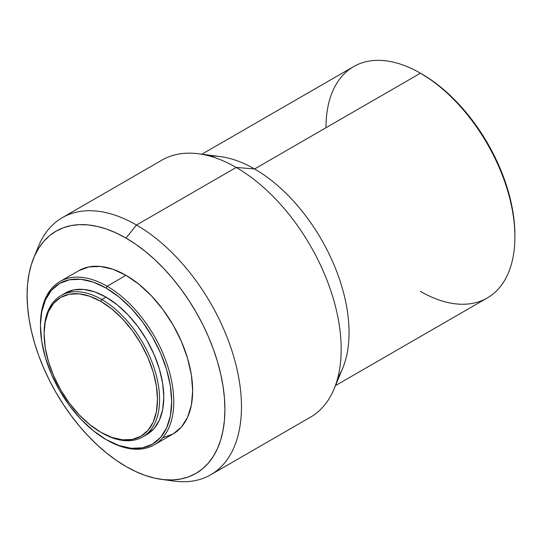 <?xml version="1.0" encoding="UTF-8"?>
<svg xmlns="http://www.w3.org/2000/svg" width="542" height="542" viewBox="0 0 542 542"><rect width="100%" height="100%" fill="white"/><g stroke="black" fill="none" stroke-linecap="round" stroke-linejoin="round"><path stroke-width="0.81" d="M44.132 333.499A81.646 47.14 60 0 1 61.043 295.519A81.646 47.14 60 0 1 101.862 299.557L100.812 301.379A80.162 46.28 60 0 1 157.492 399.549A80.162 46.28 60 0 1 100.812 432.279L101.862 432.882A81.646 47.14 -120 0 0 159.592 399.549A81.646 47.14 -120 0 0 101.862 299.557A81.646 47.14 60 0 1 155.202 371.507A81.646 47.14 60 0 1 142.681 436.927A81.646 47.14 60 0 1 101.862 432.882L100.812 432.279A80.162 46.28 60 0 1 44.132 334.102A80.162 46.28 60 0 1 100.812 301.379L101.862 299.557L106.063 297.138L101.862 299.557A81.646 47.14 -120 0 0 44.132 332.89L45.223 321.962L48.448 311.548L53.685 303.256L60.731 297.409L69.322 294.225L79.125 293.839L89.755 296.25L100.812 301.379L111.869 309.021L122.506 318.886L132.302 330.586L140.893 343.689L147.939 357.673L153.183 372.015L156.408 386.155L157.492 399.549L156.408 411.69L153.183 422.11L147.939 430.402L140.893 436.249L132.302 439.427L122.506 439.819L111.869 437.401L100.812 432.279L89.755 424.637L79.125 414.772L69.322 403.065L60.731 389.969L53.685 375.979L48.448 361.643L45.223 347.503L44.132 334.102M144.728 435.619A81.646 47.14 -120 0 0 146.882 434.501A81.646 47.14 -120 0 0 159.395 369.082A81.646 47.14 -120 0 0 106.063 297.138L94.796 291.914L83.969 289.455L73.99 289.855L65.236 293.093L61.043 295.519M40.46 325.315A94.261 54.424 60 0 1 59.979 281.555A94.261 54.424 60 0 1 107.113 286.23L106.063 288.046A92.777 53.563 60 0 1 171.665 401.676A92.777 53.563 60 0 1 106.063 439.548L107.113 440.158A94.261 54.424 -120 0 0 173.765 401.676A94.261 54.424 -120 0 0 107.113 286.23A94.261 54.424 60 0 1 168.691 369.292A94.261 54.424 60 0 1 154.24 444.826A94.261 54.424 60 0 1 107.113 440.158L106.063 439.548A92.777 53.563 60 0 1 40.46 325.925A92.777 53.563 60 0 1 106.063 288.046L107.113 286.23L126.001 275.316L107.113 286.23A94.261 54.424 -120 0 0 40.46 324.712L41.72 311.874L45.453 299.814L51.517 290.221L59.674 283.452L69.613 279.767L80.954 279.32L93.265 282.111L106.063 288.046L118.861 296.887L131.164 308.303L142.505 321.853L152.451 337.016L160.608 353.201L166.672 369.8L170.405 386.168L171.665 401.676L170.405 415.721L166.672 427.78L160.608 437.374L152.451 444.142L142.505 447.827L131.164 448.275L118.861 445.483L106.063 439.548L93.265 430.707L80.954 419.291L69.613 405.741L59.674 390.579L51.517 374.393L45.453 357.795L41.72 341.426L40.46 325.925M163.034 437.658L173.135 433.918A94.261 54.424 -120 0 0 187.586 358.384A94.261 54.424 -120 0 0 126.001 275.316L113 269.293L100.5 266.454L88.976 266.908L78.875 270.648L59.979 281.555M161.292 479.345L173.955 481.072A148.44 85.704 -120 0 0 239.727 383.831A148.44 85.704 -120 0 0 136.503 225.018L126.001 238.08A139.87 80.758 60 0 1 223.27 387.72A139.87 80.758 60 0 1 161.292 479.345A139.87 80.758 60 0 1 126.001 466.493A139.87 80.758 60 0 1 33.611 258.188A139.87 80.758 60 0 1 126.001 238.08L136.503 225.018A148.44 85.704 60 0 1 233.473 355.83A148.44 85.704 60 0 1 210.723 474.778A148.44 85.704 60 0 1 167.451 479.907M210.723 474.778L310.437 417.204A148.44 85.704 -120 0 0 333.195 298.256A148.44 85.704 -120 0 0 236.217 167.451L136.503 225.018L236.217 167.451A148.44 85.704 60 0 1 334.102 388.932L342.68 368.296A133.596 77.133 -120 0 0 254.584 168.962L236.217 167.451L254.584 168.962A133.596 77.133 60 0 1 337.842 377.666M335.484 385.606L487.231 297.998A133.596 77.133 -120 0 0 507.712 190.94A133.596 77.133 -120 0 0 420.429 73.217L254.584 168.962L420.429 73.217A133.596 77.133 60 0 1 420.436 73.217A133.596 77.133 60 0 1 514.9 236.84A133.596 77.133 60 0 1 420.429 291.379M422.008 74.125L420.436 73.217L422.008 74.125A131.374 75.846 -120 0 1 514.9 235.018L514.453 224.246L513.118 213.06L510.903 201.577L507.827 189.89L503.931 178.122L499.243 166.387L493.816 154.795L487.692 143.461L480.937 132.492L473.613 121.997L465.795 112.072L457.556 102.811L448.972 94.308L440.131 86.645L431.114 79.898L420.436 73.217A133.596 77.133 -120 0 0 353.635 66.598L201.881 154.206M325.966 127.756A133.596 77.133 60 0 1 420.429 73.217M209.944 156.137A133.596 77.133 60 0 1 254.584 168.962A133.596 77.133 -120 0 0 220.472 156.631L198.318 153.745A148.44 85.704 60 0 1 236.217 167.451A148.44 85.704 -120 0 0 161.997 160.1L62.283 217.667A148.44 85.704 60 0 1 136.503 225.018A148.44 85.704 -120 0 0 38.448 246.366L33.611 258.188M36.206 252.579A148.44 85.704 60 0 1 62.283 217.667M126.001 466.493L116.313 460.341L106.706 453.153L97.296 444.996L88.156 435.944L79.383 426.087L71.056 415.518L63.258 404.339L56.07 392.659L49.552 380.592L43.766 368.255L38.78 355.762L34.627 343.235L31.361 330.789L29.004 318.56L27.574 306.65L27.1 295.18L27.574 284.259L29.004 273.995L31.361 264.489L34.627 255.824L38.78 248.087L43.766 241.353L49.552 235.689L56.07 231.149L63.258 227.775L71.056 225.601L79.383 224.645L88.156 224.916L97.296 226.42L106.706 229.13L116.313 233.033L126.001 238.08L135.696 244.225L145.303 251.413L154.714 259.571L163.853 268.622L172.627 278.48L180.953 289.049L188.752 300.227L195.94 311.907L202.457 323.974L208.243 336.311L213.23 348.804L217.383 361.331L220.648 373.777L223.006 386.006L224.435 397.916L224.91 409.386L224.435 420.307L223.006 430.572L220.648 440.077L217.383 448.742L213.23 456.479L208.243 463.214L202.457 468.877L195.94 473.417L188.752 476.791L180.953 478.965L172.627 479.921L163.853 479.65L154.714 478.146L145.303 475.436L135.696 471.533L126.001 466.493M154.24 444.826L173.135 433.918L181.428 427.042L187.586 417.286L191.38 405.043L192.661 390.762L191.38 375.01L187.586 358.384L181.428 341.521L173.135 325.071L163.034 309.672L151.509 295.905L139.009 284.306L126.001 275.316A94.261 54.424 -120 0 0 78.875 270.648M142.681 436.927L146.882 434.501L154.064 428.546L159.395 420.104L162.681 409.495L163.792 397.13L162.681 383.485L159.395 369.082L154.064 354.475L146.882 340.227L138.135 326.887L128.156 314.963L117.323 304.916L106.063 297.138A81.646 47.14 -120 0 0 65.243 293.093M514.9 236.84L514.9 235.018"/></g></svg>
